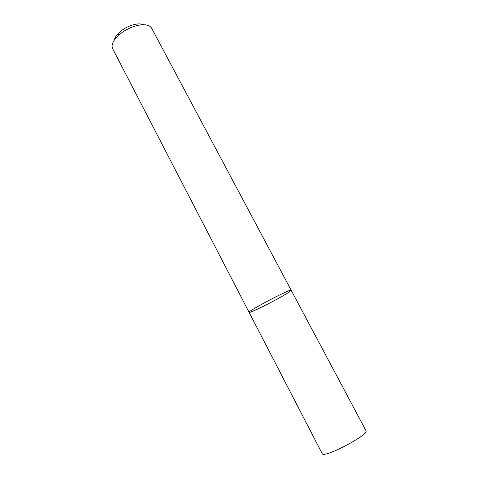 <?xml version="1.0" encoding="UTF-8"?>
<svg xmlns="http://www.w3.org/2000/svg" width="478" height="478" viewBox="0 0 478 478"><rect width="100%" height="100%" fill="white"/><g stroke="black" fill="none" stroke-linecap="round" stroke-linejoin="round"><path stroke-width="0.72" d="M289.59 291.705L291.174 290.242C291.67 287.995 246.953 311.471 249.086 312.337C249.008 314.01 282.157 297.101 289.59 291.705M291.174 290.242L151.64 28.226C149.596 24.904 144.93 23.966 137.634 25.412C130.339 27.192 123.886 30.58 118.275 35.575C112.945 40.755 111.069 45.129 112.641 48.696L322.19 453.592C323.188 458.934 369.763 434.484 365.933 430.624L291.174 290.242C291.67 287.995 246.953 311.471 249.086 312.337M143.585 24.719C141.369 23.733 138.369 23.643 134.593 24.444C128.791 25.854 123.665 28.549 119.213 32.522C116.405 35.175 114.78 37.69 114.332 40.074M119.213 32.522L118.275 35.575M134.593 24.444L137.634 25.412"/></g></svg>

